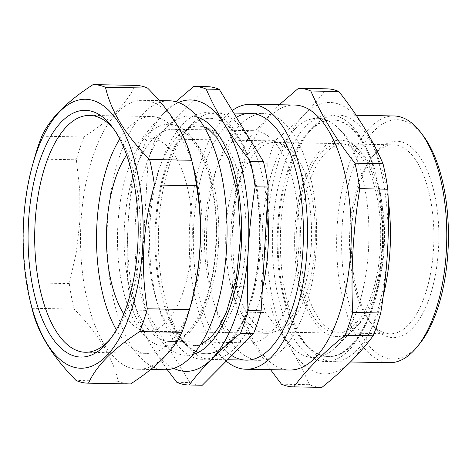 <?xml version="1.0" encoding="UTF-8"?>
<svg xmlns="http://www.w3.org/2000/svg" width="472" height="472" viewBox="0 0 472 472"><rect width="100%" height="100%" fill="white"/><g stroke="black" fill="none" stroke-linecap="round" stroke-linejoin="round"><path stroke-width="0.35" stroke-dasharray="2.36 1.77" d="M298.428 88.317L326.482 88.825A149.299 66.593 91 0 1 326.889 88.83M321.497 387.382A149.299 66.593 91 0 1 309.514 384.709C304.287 372.715 298.015 360.697 290.699 348.661C283.3 336.63 274.857 324.571 265.376 312.499A149.299 66.593 91 0 1 260.562 287.029C263.872 266.432 266.143 245.818 267.364 225.179A135.73 60.54 -89 0 0 290.699 348.661A135.73 60.54 91 0 0 350.779 361.646A135.73 60.54 -89 0 0 387.53 251.151A135.73 60.54 -89 0 0 364.201 127.67A135.73 60.54 -89 0 0 304.115 114.684C312.606 106.094 320.063 97.474 326.482 88.825M281.459 384.202L309.514 384.709M270.55 369.682L251.841 340.796L237.316 311.992L265.376 312.499M237.316 311.992A149.299 66.593 91 0 1 232.507 286.522L260.562 287.029M231.805 355.528A123.387 55.035 91 0 1 193.373 246.242A123.387 55.035 91 0 1 227.179 124.484A123.387 55.035 91 0 1 236.354 117.286M232.224 110.525A132.52 59.112 -89 0 0 225.61 116.177A132.52 59.112 -89 0 0 189.242 241.788A132.52 59.112 -89 0 0 226.23 361.139M294.51 105.032A132.52 59.112 -89 0 0 269.335 116.967A132.52 59.112 -89 0 0 233.894 265.134A132.52 59.112 -89 0 0 289.719 370.024M232.507 286.522C230.566 245.174 232.932 203.904 239.605 162.71A149.299 66.593 91 0 1 247.186 139.918L279.247 104.755M267.659 163.218A149.299 66.593 91 0 1 275.241 140.426C285.885 131.889 295.507 123.304 304.115 114.684A135.73 60.54 -89 0 0 267.364 225.179C268.509 204.547 268.603 183.891 267.659 163.218L239.605 162.71M247.186 139.918L275.241 140.426M294.947 129.062A119.687 53.383 -89 0 0 266.178 287.359A119.687 53.383 -89 0 0 335.881 347.056A119.687 53.383 -89 0 0 368.897 238.915A119.687 53.383 -89 0 0 339.805 129.653A119.687 53.383 -89 0 0 294.947 129.062M326.123 152.45A94.518 42.155 91 0 1 344.076 143.936A94.518 42.155 91 0 1 361.546 152.91A94.518 42.155 91 0 1 384.521 239.198A94.518 42.155 91 0 1 358.443 324.594A94.518 42.155 91 0 1 340.66 332.937A94.518 42.155 91 0 1 300.847 258.125A94.518 42.155 91 0 1 326.123 152.45M375.464 153.341A94.518 42.155 91 0 1 393.418 144.827A94.518 42.155 91 0 1 433.862 240.089A94.518 42.155 91 0 1 390.002 333.828A94.518 42.155 91 0 1 369.222 320.877A94.518 42.155 91 0 1 349.557 238.566A94.518 42.155 91 0 1 372.184 157.017A94.518 42.155 91 0 1 375.464 153.341M378.137 150.031A98.217 43.807 -89 0 0 374.733 153.854A98.217 43.807 -89 0 0 351.221 238.596A98.217 43.807 -89 0 0 371.659 324.128A98.217 43.807 -89 0 0 438.706 244.39A98.217 43.807 -89 0 0 378.137 150.031M419.75 343.616A119.687 53.383 91 0 1 346.654 293.661A119.687 53.383 91 0 1 374.449 130.496A119.687 53.383 91 0 1 423.496 136.119M393.937 115.959A123.387 55.035 -89 0 0 370.502 127.068A123.387 55.035 -89 0 0 337.504 265.028A123.387 55.035 -89 0 0 389.483 362.697M388.19 199.379A123.387 55.035 -89 0 0 337.627 114.944A123.387 55.035 -89 0 0 314.187 126.053A123.387 55.035 -89 0 0 309.903 130.856A123.387 55.035 -89 0 0 280.368 237.316A123.387 55.035 -89 0 0 306.045 344.772A123.387 55.035 -89 0 0 333.173 361.676A123.387 55.035 -89 0 0 383.193 296.097M310.57 130.526A118.383 52.805 -89 0 0 306.458 135.139A118.383 52.805 -89 0 0 278.126 237.274A118.383 52.805 -89 0 0 302.753 340.371A118.383 52.805 -89 0 0 328.783 356.59A118.383 52.805 -89 0 0 383.712 239.18A118.383 52.805 -89 0 0 333.055 119.864A118.383 52.805 -89 0 0 310.57 130.526M309.685 130.514A118.383 52.805 -89 0 0 278.026 262.875A118.383 52.805 -89 0 0 327.898 356.578A118.383 52.805 -89 0 0 374.526 298.794A118.383 52.805 -89 0 0 376.685 179.277A118.383 52.805 -89 0 0 332.17 119.853A118.383 52.805 -89 0 0 309.685 130.514M306.239 125.912A123.387 55.035 -89 0 0 285.265 320.5A123.387 55.035 -89 0 0 373.824 301.313A123.387 55.035 -89 0 0 376.072 176.74A123.387 55.035 -89 0 0 306.239 125.912M311.243 246.313A96.241 42.928 91 0 1 266.898 333.332A96.241 42.928 91 0 1 225.716 236.33A96.241 42.928 91 0 1 270.373 140.874A96.241 42.928 91 0 1 311.243 246.313M126.649 155.005A96.241 42.928 91 0 1 151.123 138.721A96.241 42.928 91 0 1 191.992 244.16A96.241 42.928 91 0 1 147.647 331.179A96.241 42.928 91 0 1 123.776 314.027M119.776 139.034A118.454 52.834 91 0 1 151.524 116.519A118.454 52.834 91 0 1 201.821 246.284A118.454 52.834 91 0 1 147.246 353.386A118.454 52.834 91 0 1 116.33 329.739M110.33 339.008A118.454 52.834 -89 0 0 112.023 336.99A118.454 52.834 -89 0 0 139.989 245.169A118.454 52.834 -89 0 0 115.734 131.629A118.454 52.834 -89 0 0 114.112 129.552M298.829 246.95A106.117 47.33 91 0 1 249.936 342.896A106.117 47.33 91 0 1 204.529 235.947A106.117 47.33 91 0 1 253.771 130.703A106.117 47.33 91 0 1 298.829 246.95M164.622 369.741A134.496 59.991 91 0 1 107.073 234.189A134.496 59.991 91 0 1 169.483 100.796M193.555 167.831A134.496 59.991 -89 0 0 142.981 100.318A134.496 59.991 -89 0 0 81.019 221.923A134.496 59.991 -89 0 0 138.125 369.263A134.496 59.991 -89 0 0 191.101 303.62M135.6 85.379A149.299 66.593 -89 0 0 135.193 85.373L93.072 84.612M41.837 136.213L83.951 136.969C110.2 120.035 127.281 102.837 135.193 85.373M83.951 136.969A149.299 66.593 -89 0 0 76.37 159.766L79.786 190.688L79.833 221.793L76.198 252.945L69.272 283.572A149.299 66.593 -89 0 0 74.08 309.042C98.141 333.415 112.855 357.487 118.224 381.258A149.299 66.593 -89 0 0 130.207 383.931M34.674 157.489A149.299 66.593 -89 0 0 34.255 159.005C22.621 200.128 20.255 241.398 27.152 282.811A149.299 66.593 -89 0 0 31.948 308.222M34.255 159.005L76.37 159.766M69.272 283.572L27.152 282.811M31.966 308.287L74.08 309.042M118.224 381.258L76.104 380.497M378.692 206.482A94.76 42.268 91 0 1 336.707 333.114A94.76 42.268 91 0 1 296.156 237.599A94.76 42.268 91 0 1 340.129 143.618A94.76 42.268 91 0 1 378.692 206.482M380.155 205.314A98.217 43.807 91 0 1 329.161 334.978A98.217 43.807 91 0 1 305.939 174.799A98.217 43.807 91 0 1 380.155 205.314M313.325 205.296A94.76 42.268 91 0 1 271.341 331.934A94.76 42.268 91 0 1 230.79 236.419A94.76 42.268 91 0 1 274.763 142.438A94.76 42.268 91 0 1 313.325 205.296M267.176 205.338A123.387 55.035 -89 0 0 215.657 112.737A123.387 55.035 -89 0 0 187.939 128.655A123.387 55.035 -89 0 0 162.604 287.289A123.387 55.035 -89 0 0 184.074 342.572A123.387 55.035 -89 0 0 211.202 359.475A123.387 55.035 -89 0 0 234.637 348.365A123.387 55.035 -89 0 0 262.373 289.07M282.781 349.233A123.387 55.035 -89 0 0 315.78 211.273A123.387 55.035 -89 0 0 263.795 113.61A123.387 55.035 -89 0 0 206.541 235.982A123.387 55.035 -89 0 0 259.34 360.348A123.387 55.035 -89 0 0 282.781 349.233M159.884 284.864A117.758 52.522 -89 0 0 180.375 337.616A117.758 52.522 -89 0 0 206.264 353.752A117.758 52.522 -89 0 0 260.904 236.962A117.758 52.522 -89 0 0 210.512 118.277A117.758 52.522 -89 0 0 184.056 133.47A117.758 52.522 -89 0 0 159.884 284.864M158.999 284.846A117.758 52.522 -89 0 0 205.379 353.74A117.758 52.522 -89 0 0 251.765 296.263A117.758 52.522 -89 0 0 253.906 177.378A117.758 52.522 -89 0 0 209.633 118.265A117.758 52.522 -89 0 0 158.999 284.846M155.642 138.266L142.556 138.03A149.299 66.593 -89 0 0 134.974 160.822L148.06 161.058A149.299 66.593 -89 0 1 155.642 138.266L206.883 86.665L193.797 86.429M142.556 138.03C148.945 129.411 156.403 120.797 164.923 112.171L175.903 101.686M178.493 102.495A135.73 60.54 -89 0 0 164.923 112.171A135.73 60.54 -89 0 0 128.172 222.666C129.393 202.034 131.664 181.419 134.974 160.822M140.963 284.87L127.877 284.634A149.299 66.593 -89 0 0 132.685 310.104L145.777 310.34A149.299 66.593 -89 0 1 140.963 284.87L148.06 161.058M127.877 284.634C126.933 263.96 127.027 243.304 128.172 222.666A135.73 60.54 -89 0 0 151.5 346.147C144.19 334.117 137.918 322.099 132.685 310.104M176.829 382.314L189.915 382.55A149.299 66.593 -89 0 0 201.898 385.223M167.271 369.659L151.5 346.147A135.73 60.54 -89 0 0 173.69 368.372M189.915 382.55L145.777 310.34M215.964 335.722A109.817 48.982 -89 0 0 245.334 212.937A109.817 48.982 -89 0 0 199.072 126.012A109.817 48.982 -89 0 0 148.114 234.926A109.817 48.982 -89 0 0 195.101 345.61A109.817 48.982 -89 0 0 215.964 335.722M207.291 86.671A149.299 66.593 -89 0 0 206.883 86.665M153.772 287.129A123.387 55.035 -89 0 0 199.798 359.133A123.387 55.035 -89 0 0 250.968 299.095A123.387 55.035 -89 0 0 253.216 174.522A123.387 55.035 -89 0 0 181.036 126.201A123.387 55.035 -89 0 0 153.772 287.129M218.442 245.499A106.117 47.33 91 0 1 169.554 341.445A106.117 47.33 91 0 1 124.148 234.495A106.117 47.33 91 0 1 173.383 129.251A106.117 47.33 91 0 1 218.442 245.499M216.211 245.894A111.05 49.53 91 0 1 136.986 325.674A111.05 49.53 91 0 1 147.966 134.237A111.05 49.53 91 0 1 216.211 245.894M193.166 354.395A119.687 53.383 91 0 1 134.874 234.69A119.687 53.383 91 0 1 197.449 117.162M361.546 152.91L339.805 129.653M358.443 324.594L335.881 347.056M340.66 332.937L390.002 333.828M344.076 143.936L393.418 144.827M369.222 320.877L371.659 324.128M372.184 157.017L374.733 153.854M356.23 115.274L337.627 114.944M350.436 361.989L333.173 361.676M302.753 340.371L306.045 344.772M306.458 135.139L309.903 130.856M333.055 119.864L332.17 119.853M328.783 356.59L327.898 356.578M376.685 179.277L376.072 176.74M374.526 298.794L373.824 301.313M147.647 331.179L266.898 333.332M151.123 138.721L270.373 140.874M85.414 352.265L147.246 353.386M89.692 115.398L151.524 116.519M115.734 131.629L112.489 127.292M112.023 336.99L108.631 341.209M205.822 129.835L173.383 129.251C195.473 126.23 220.625 184.564 215.698 245.688C213.604 300.198 188.8 344.342 169.554 341.445L201.987 342.035M205.485 342.094L249.936 342.896M209.32 129.9L253.771 130.703M138.125 369.263L150.686 369.487M142.981 100.318L159.147 100.613M271.341 331.934L336.707 333.114M274.763 142.438L340.129 143.618M211.202 359.475L227.587 359.77M246.16 360.106L259.34 360.348M215.657 112.737L233.776 113.068M250.62 113.368L263.795 113.61M180.375 337.616L184.074 342.572M184.056 133.47L187.939 128.655M210.512 118.277L209.633 118.265M206.264 353.752L205.379 353.74M199.072 126.012L204.24 127.062M195.101 345.61L200.311 344.749M253.906 177.378L253.216 174.522M251.765 296.263L250.968 299.095"/><path stroke-width="0.71" d="M279.247 104.755L298.428 88.317A149.299 66.593 91 0 1 298.835 88.323L326.889 88.83A149.299 66.593 91 0 1 338.872 91.503C348.36 103.58 356.803 115.634 364.201 127.67C371.511 139.706 377.783 151.718 383.016 163.713A149.299 66.593 91 0 1 387.825 189.189C388.769 209.863 388.674 230.513 387.53 251.151C386.308 271.783 384.037 292.398 380.727 312.995A149.299 66.593 91 0 1 373.146 335.787C366.726 344.436 359.269 353.056 350.779 361.646C342.176 370.266 332.548 378.851 321.904 387.388A149.299 66.593 91 0 1 321.497 387.382L293.442 386.875A149.299 66.593 91 0 1 281.459 384.202L270.55 369.682M298.835 88.323A149.299 66.593 91 0 1 310.818 90.996L338.872 91.503M310.818 90.996C321.226 114.991 335.934 139.063 354.956 163.212L383.016 163.713M354.956 163.212A149.299 66.593 91 0 1 359.77 188.682L387.825 189.189M359.77 188.682C353.097 229.87 350.731 271.14 352.672 312.488L380.727 312.995M352.672 312.488A149.299 66.593 91 0 1 345.091 335.285L373.146 335.787M345.091 335.285C323.627 352.484 306.546 369.682 293.849 386.881L321.904 387.388M293.849 386.881A149.299 66.593 91 0 1 293.442 386.875M236.354 117.286A123.387 55.035 91 0 1 303.413 238.018A123.387 55.035 91 0 1 231.805 355.528M226.23 361.139A132.52 59.112 -89 0 0 245.995 369.24A132.52 59.112 -89 0 0 307.49 237.805A132.52 59.112 -89 0 0 250.785 104.241A132.52 59.112 -89 0 0 232.224 110.525M245.995 369.24L289.719 370.024A132.52 59.112 -89 0 0 335.562 324.229A132.52 59.112 -89 0 0 346.772 182.929A132.52 59.112 -89 0 0 294.51 105.032L250.785 104.241M421.065 132.868L423.496 136.119A119.687 53.383 91 0 1 448.4 240.348A119.687 53.383 91 0 1 419.75 343.616L417.201 346.778A123.387 55.035 -89 0 0 446.736 240.319A123.387 55.035 -89 0 0 421.065 132.868A123.387 55.035 -89 0 0 393.937 115.959L356.23 115.274M350.436 361.989L389.483 362.697A123.387 55.035 -89 0 0 417.201 346.778M383.193 296.097A123.387 55.035 -89 0 0 388.19 199.379M123.776 314.027A96.241 42.928 91 0 1 106.784 225.746A96.241 42.928 91 0 1 126.649 155.005M116.33 329.739A118.454 52.834 91 0 1 119.776 139.034M114.112 129.552A118.454 52.834 -89 0 0 89.692 115.398A118.454 52.834 -89 0 0 34.727 232.879A118.454 52.834 -89 0 0 85.414 352.265A118.454 52.834 -89 0 0 110.33 339.008M137.759 245.558A123.387 55.035 91 0 1 108.631 341.209A123.387 55.035 91 0 1 28.108 232.761A123.387 55.035 91 0 1 112.489 127.292A123.387 55.035 91 0 1 137.759 245.558M23.6 220.89A134.496 59.991 -89 0 0 30.137 300.711A134.496 59.991 -89 0 0 81.06 368.231A134.496 59.991 -89 0 0 134.06 301.219A134.496 59.991 -89 0 0 115.215 117.823A134.496 59.991 -89 0 0 32.586 164.929A134.496 59.991 -89 0 0 23.6 220.89M159.147 100.613L169.483 100.796A134.496 59.991 91 0 1 226.589 248.136A134.496 59.991 91 0 1 164.622 369.741L150.686 369.487M30.137 300.711L31.948 308.222A149.299 66.593 -89 0 0 31.966 308.287C37.335 332.052 52.044 356.124 76.104 380.497A149.299 66.593 -89 0 0 88.093 383.17A149.299 66.593 -89 0 0 88.5 383.175C96.217 365.9 113.298 348.702 139.736 331.574L181.856 332.335A149.299 66.593 -89 0 0 189.018 311.06L191.101 303.62A134.496 59.991 -89 0 0 200.087 247.658A134.496 59.991 -89 0 0 193.555 167.831L191.738 160.327A149.299 66.593 -89 0 0 191.72 160.262L149.606 159.501C125.711 135.399 110.997 111.327 105.468 87.29A149.299 66.593 -89 0 0 93.48 84.618A149.299 66.593 -89 0 0 93.072 84.612C66.823 101.551 49.749 118.749 41.837 136.213A149.299 66.593 -89 0 0 34.674 157.489L32.586 164.929M139.736 331.574A149.299 66.593 -89 0 0 147.317 308.782L189.437 309.543A149.299 66.593 -89 0 1 189.018 311.06M147.317 308.782C140.42 267.37 142.786 226.1 154.421 184.971A149.299 66.593 -89 0 0 149.606 159.501M154.421 184.971L196.535 185.732C203.432 227.197 201.066 268.462 189.437 309.543M196.535 185.732A149.299 66.593 -89 0 0 191.738 160.327M105.468 87.29L147.583 88.052C171.478 112.153 186.192 136.225 191.72 160.262M147.583 88.052A149.299 66.593 -89 0 0 135.6 85.379L93.48 84.618M181.856 332.335C174.133 349.604 157.052 366.803 130.614 383.937A149.299 66.593 -89 0 1 130.207 383.931L88.093 383.17M88.5 383.175L130.614 383.937M262.373 289.07A123.387 55.035 -89 0 0 267.176 205.338M175.903 101.686L193.797 86.429A149.299 66.593 -89 0 1 194.204 86.435L207.291 86.671A149.299 66.593 -89 0 1 219.273 89.344L263.417 161.554L250.325 161.318A149.299 66.593 -89 0 1 255.14 186.788C251.83 207.385 249.558 228.005 248.337 248.638A135.73 60.54 -89 0 0 225.002 125.157C232.401 137.193 240.844 149.246 250.325 161.318M255.14 186.788L268.226 187.03A149.299 66.593 -89 0 0 263.417 161.554M248.042 310.6A149.299 66.593 -89 0 1 240.46 333.391C229.781 341.964 220.158 350.543 211.586 359.133A135.73 60.54 -89 0 0 248.337 248.638C247.192 269.27 247.098 289.926 248.042 310.6L261.128 310.836L268.226 187.03M240.46 333.391L253.547 333.627A149.299 66.593 -89 0 0 261.128 310.836M173.69 368.372A135.73 60.54 -89 0 0 211.586 359.133C203.066 367.759 195.614 376.379 189.219 384.993L202.305 385.229L253.547 333.627M167.271 369.659L176.829 382.314A149.299 66.593 -89 0 0 188.812 384.987A149.299 66.593 -89 0 0 189.219 384.993M188.812 384.987L201.898 385.223A149.299 66.593 -89 0 0 202.305 385.229M194.204 86.435A149.299 66.593 -89 0 1 206.187 89.108C211.415 101.108 217.686 113.121 225.002 125.157A135.73 60.54 -89 0 0 178.493 102.495M206.187 89.108L219.273 89.344M197.449 117.162A119.687 53.383 91 0 1 241.345 218.53A119.687 53.383 91 0 1 208.83 344.542A119.687 53.383 91 0 1 193.166 354.395M201.987 342.035L205.485 342.094M205.822 129.835L209.32 129.9M227.587 359.77L246.16 360.106M233.776 113.068L250.62 113.368M204.24 127.062L209.32 129.9L216.595 137.081L228.855 159.654L237.965 195.508L240.578 237.257L236.431 277.837L226.306 312.541L218.807 327.226L210.66 337.745L200.311 344.749"/></g></svg>
